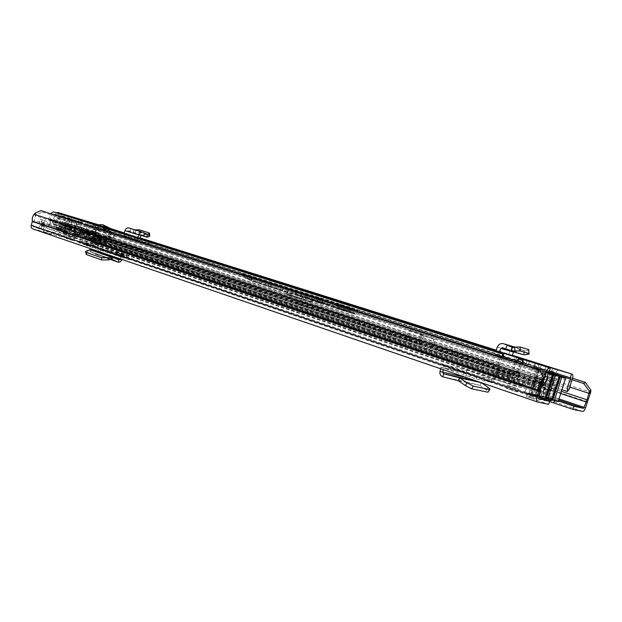 <?xml version="1.0" encoding="UTF-8"?>
<svg xmlns="http://www.w3.org/2000/svg" width="622" height="622" viewBox="0 0 622 622"><rect width="100%" height="100%" fill="white"/><g stroke="black" fill="none" stroke-linecap="round" stroke-linejoin="round"><path stroke-width="0.47" stroke-dasharray="3.11 2.33" d="M458.453 380.75L480.114 385.438L488.278 391.58M480.098 382.297L481.078 382.514L480.114 385.438L481.436 382.678L479.819 382.196M481.638 382.818L480.814 382.538M480.114 385.438L465.66 381.807L466.36 378.852M442.841 376.846L465.66 381.807C463.437 380.944 462.527 379.202 462.939 376.574L463.95 372.71L465.94 373.262L440.889 367.229L443.727 368.193L443.338 369.686M440.003 371.42L465.575 377.313L466.578 373.48L465.94 373.262M121.547 257.181L114.588 254.942L123.864 257.765L121.547 257.181L122.215 254.966L124.532 255.564L115.249 252.734L122.215 254.966M85.665 244.951L79.01 242.821L88.075 245.573L85.665 244.951L86.31 242.821L88.713 243.443L79.647 240.698L86.31 242.821M517.154 391.938L506.324 388.26L517.154 391.938M72.533 240.442L66.134 238.397L72.533 240.442M46.743 233.009L37.919 230.591L51.128 234.502L46.743 233.009L47.389 230.879L38.564 228.445L47.389 230.879M90.415 245.239L98.447 247.432L86.03 243.746L90.415 245.239L91.037 243.179L99.069 245.387L91.037 243.179M549.529 401.524L547.57 400.996L549.607 401.276M552.056 398.935L548.534 397.932L549.086 397.512L552.048 398.508L553.253 391.238L555.485 385.912C557.359 382.74 557.67 380.446 556.418 379.023L543.426 375.634C541.435 376.232 540.324 378.394 540.083 382.11L538.87 387.848L535.534 394.853L532.518 393.835L531.577 394.309L532.292 397.567L526.469 396.471L548.651 404.316M572.193 379.817L97.188 228.165L94.948 231.446L96.62 230.863L96.791 232.317L93.354 242.557L90.431 244.664L32.772 228.888M101.168 249.445L99.139 248.893L98.984 249.274L120.925 256.746L121.088 256.357L123.109 256.902L101.168 249.445L100.601 249.834L98.984 249.274L98.276 251.35M87.632 245.768L99.139 248.893L101.806 247.331L86.73 243.233L87.624 243.622L86.971 245.783L86.085 245.387L87.632 245.768L88.277 243.622M109.573 253.247L121.088 256.357L123.762 254.74L110.234 251.055L109.573 253.247L86.971 245.783M122.099 255.611L115.77 253.893L123.273 256.443L129.609 258.153L122.099 255.611L121.624 257.189L115.77 253.893M441.822 364.235C443.408 364.966 444.046 366.272 443.743 368.154L466.593 373.441L492.772 382.717L494.661 379.964L464.852 369.686L441.822 364.235L476.615 375.789L494.661 379.964M476.615 375.789L476.685 379.086L443.743 368.154M476.685 379.086L492.772 382.717M507.397 385.228L518.204 388.874L507.397 385.228M68.218 236.671L74.593 238.7L68.218 236.671M558.377 401.027L553.145 399.277M552.849 399.184L552.087 398.943M94.948 231.446L95.119 232.9L93.665 237.122L91.776 242.113L91.037 242.642L33.394 226.742L33.036 225.864L35.415 215.764L36.457 214.574L42.133 212.063L40.896 210.57M531.577 394.309L548.736 398.173L547.772 401.252L529.851 397.411L530.846 394.231L527.472 393.275L538.551 397.279M103.135 251.296L103.796 249.103L110.234 251.055M103.796 249.103L87.624 243.622M121.127 253.068L120.785 254.211L116.563 251.824L128.645 255.603L128.295 256.754L124.073 254.351L128.645 255.603M116.563 251.824L124.073 254.351M35.205 213.082L36.457 214.574M540.059 370.144L540.798 372.08L42.133 212.063M572.644 378.3L98.867 227.59L97.188 228.165M96.62 230.863L98.867 227.59M540.798 372.08L544.04 379.887M42.296 232.092L45.118 230.529L46.129 227.325L45.841 224.503L41.456 223.041L41.744 225.848L40.741 229.044L37.919 230.591M51.128 234.502L51.766 232.364M94.054 245.939L92.826 242.852L93.588 240.317L95.998 237.099L96.55 235.264L100.958 236.702L100.399 238.553L95.998 237.099M86.03 243.746L86.645 241.694M100.399 238.553L97.988 241.779L97.11 244.85L98.447 247.432M98.82 244.765L99.053 245.387L94.661 243.902L94.427 243.288L98.82 244.765L99.582 242.23L95.182 240.761L94.427 243.288M95.182 240.761L95.563 240.216L99.963 241.678L99.582 242.23M99.963 241.678L101.992 238.996L102.544 237.153L100.958 236.702M96.55 235.264L98.136 235.715L97.584 237.55L95.563 240.216M98.136 235.715L102.544 237.153M42.941 229.93L44.349 226.828L44.131 225.677L39.746 224.208L39.971 225.358L38.564 228.445M41.456 223.041L41.985 219.706L46.378 221.152L45.841 224.503M39.746 224.208L39.621 221.152L40.205 219.201L41.985 219.706M40.205 219.201L44.597 220.647L44.014 222.606L44.131 225.677M44.597 220.647L46.378 221.152M548.868 398.127L549.576 401.283M551.286 400.117L552.048 398.508L546.645 397.31M545.51 397.061L535.534 394.853L532.292 397.567M553.448 378.067L540.401 374.662C538.411 375.253 537.291 377.406 537.058 381.115L535.861 386.845L532.518 393.835L549.086 397.512L550.283 390.258L552.523 384.94C554.389 381.776 554.7 379.49 553.448 378.067L553.432 378.059M111.773 259.141L90.695 251.848L96.457 254.608C97.903 254.841 98.991 254.11 99.722 252.4L100.601 249.834L122.542 257.306L123.109 256.902M96.457 254.608L110.273 259.397L96.223 254.515L97.094 252.478L98.035 252.003M85.704 253.535L90.695 251.848L91.574 249.795L97.094 252.478L118.934 260.004M112.877 257.119L91.387 249.717M111.252 259.149L90.097 251.817L89.972 249.686M120.194 258.869L120.925 256.746L122.542 257.306L121.811 259.421M120.785 254.211L128.295 256.754M129.609 258.153L129.127 259.747L123.273 256.443M121.624 257.189L129.127 259.747M466.593 373.441C466.897 371.629 466.321 370.378 464.852 369.686M440.889 367.229L463.958 372.578M440.687 368.776L441.045 367.408L443.074 367.967M558.191 401.625C564.006 402.932 543.768 396.113 538.722 395.048L537.867 395.032L545.152 371.816L548.013 372.539M545.152 371.816L532.58 368.356L547.873 373.394M536.561 369.507L529.159 393.096L525.155 392.031C521.049 391.09 530.03 394.402 538.644 396.991M546.435 394.115L542.851 393.026L540.23 396.735L535.324 395.662L531.561 394.387L536.483 395.475C533.287 394.325 532.479 393.913 534.049 394.239L551.761 399.27L547.065 398.243L549.739 399.542L540.23 396.735M547.065 398.243L546.987 393.967L547.554 394.426M547.228 394.34L546.458 394.123M550.727 373.635L548.068 377.422L542.773 376.224L543.947 376.357L543.877 371.8L540.93 370.689L547.943 372.765M536.483 395.475L539.111 391.774L538.077 391.207L542.773 376.224L540.93 370.689M543.301 371.318L535.993 394.612L537.867 395.032M529.159 393.096L531.11 393.532L538.489 370.02M547.889 373.083L547.827 377.181L542.851 393.026M547.827 377.181L553.113 378.417L551.924 378.246L546.987 393.967M535.993 394.612L531.11 393.532M538.154 369.966L530.768 393.524M544.849 371.762L537.548 395.024M547.718 373.029L543.877 371.8M535.324 395.662L542.843 371.723M554.381 374.809L551.924 378.246M551.761 399.27L559.054 376.061M548.068 377.422L543.263 392.723L543.356 396.984M548.068 398.026L555.283 375.05M538.077 391.207L543.263 392.723M539.056 370.51L531.561 394.387M539.111 391.774L543.947 376.357M409.222 337.256L313.208 305.542L296.111 300.426L409.222 337.256M408.335 340.094L404.533 338.415L312.415 308.131L295.31 303.031L391.673 335.048L408.335 340.094M420.231 340.436L419.337 343.243L420.231 340.436L433.682 344.813L420.301 340.195L433.682 344.813L432.795 347.659L419.36 343.251M422.392 344.961L418.824 344.036L419.741 341.136L418.824 344.036C420.044 344.114 421.055 343.072 421.856 340.91L423.652 335.11L422.136 334.69L420.332 340.506L406.866 336.113L405.365 339.604L422.392 344.961L423.287 342.077L406.236 336.72L423.287 342.077M406.866 336.113L408.646 330.36L410.178 330.78L408.405 336.518C407.612 338.663 406.601 339.69 405.365 339.604L406.236 336.72M512.38 373.876C519.075 376.1 521.213 376.955 518.787 376.434L500.656 370.953L436.768 349.517L512.38 373.876L513.329 370.86L437.67 346.609L501.62 367.866L519.751 373.355L513.329 370.86M99.131 238.661L113.274 242.65L142.889 252.726L99.131 238.661L99.792 236.469L146.357 251.218L113.927 240.496L99.792 236.469M556.014 372.687C556.682 374.918 556.231 377.624 554.637 380.812L551.108 391.075L546.31 389.481L549.832 379.257C551.419 376.085 551.869 373.379 551.185 371.147L556.014 372.687L557.421 370.121C558.432 373.519 557.74 377.632 555.329 382.476L553.518 388.439C552.935 391.852 551.815 393.742 550.159 394.091L544.475 392.793L99.777 243.941L98.292 242.564L95.236 236.679L79.359 232.185L73.287 235.614L71.095 235.995L68.264 235.209L68.918 233.048L63.506 231.236L67.199 231.874L72.432 228.624L74.578 228.266L65.652 225.343L63.312 225.63L56.338 228.694L48.625 226.532L48.454 225.327L50.436 219.092C50.398 216.503 51.463 214.8 53.624 213.976L53.43 211.83M544.475 392.793L543.434 391.168L542.011 383.564L529.244 380.439L523.281 386.503L521.29 387.49L514.915 386.029C513.547 384.855 513.671 382.592 515.296 379.218L520.303 363.831M79.593 232.247L80.238 230.109L101.316 236.391L95.329 234.416L97.397 235.963L99.854 241.305L103.12 242.603L102.49 244.695L84.359 238.778L82.874 237.417L80.876 231.959L65.015 227.458L59.549 229.425L58.88 227.52M80.238 230.109L77.859 230.404L72.618 233.685L68.918 233.048M95.236 236.679L542.011 383.564L95.22 236.679M99.839 243.956L102.49 244.695M551.108 391.075L545.416 389.737L544.001 382.126L542.99 380.485L530.239 377.282L528.303 378.223L522.293 384.303L515.965 382.818L519.106 371.707L522.091 364.399M433.635 344.549L435.182 339.565L433.713 339.169L432.166 344.16L432.671 347.628L433.581 344.79L420.208 340.428M550.159 394.091L545.245 392.451L547.018 388.159L533.062 383.541L532.23 384.808L546.31 389.481L545.37 392.49C547.033 392.148 548.153 390.266 548.721 386.861L550.532 380.913C552.942 376.092 553.627 371.987 552.593 368.597L557.421 370.121M551.185 371.147L552.593 368.597M515.288 362.222L510.289 377.562C508.672 380.913 508.555 383.175 509.931 384.349L495.182 379.381C493.782 378.207 493.884 375.96 495.501 372.648L500.438 357.479M522.962 363.676L517.955 362.082L518.227 359.018M517.955 362.082C515.879 363.699 514.588 366.366 514.099 370.082L509.807 384.303C508.501 383.315 508.532 381.216 509.892 378.005L495.353 373.169L496.465 371.039L511.012 375.851L509.892 378.005M59.549 229.425L57.885 230.451L55.7 230.816L47.933 228.655C46.137 227.582 45.904 225.973 47.241 223.834L50.522 213.649M94.42 242.145L92.872 240.753L89.809 234.898L74.391 230.381L73.093 230.537L67.868 233.794L65.675 234.175L62.861 233.39L68.264 235.209M515.972 382.818L510.981 381.154L509.978 384.357L514.962 386.037M503.144 357.355L53.624 213.976M495.353 373.169C493.992 376.349 493.977 378.433 495.306 379.42L496.348 374.693L497.468 372.57L511.984 377.383L510.872 379.529L510.849 381.107L496.216 376.217L499.295 365.262L502.265 358.062M62.861 233.39L63.506 231.236M80.876 231.959L89.809 234.898L80.86 231.952L81.49 229.876L65.652 225.343L65.015 227.458L73.932 230.397M82.081 235.738L83.636 234.502L82.835 231.197L81.49 229.876L90.423 232.791L74.578 228.266M549.296 371.287L533.707 366.926L534.928 363.03L538.318 364.088L536.91 366.615L94.886 226.105C96.115 227.862 96.045 229.767 94.676 231.827L92.981 237.853L92.204 238.739L85.02 236.725L83.636 234.502M90.423 232.791L91.97 234.183L95.026 240.053L103.12 242.603M97.071 242.883L97.701 240.8M534.562 362.898L96.146 224.464C98.012 227.139 97.903 230.039 95.827 233.172L94.676 237.239C94.583 239.649 93.557 240.831 91.59 240.792L84.421 238.801M538.318 364.088C539.391 367.462 538.73 371.536 536.327 376.294L534.539 382.188C533.987 385.562 532.867 387.42 531.18 387.747L91.59 240.792M94.886 226.105L96.146 224.464M536.91 366.615C537.626 368.83 537.19 371.513 535.604 374.646L531.18 387.747L545.245 392.451C546.761 392.218 547.858 390.507 548.55 387.319L549.475 384.171L552.733 384.971L535.519 379.599L549.475 384.171M535.519 379.599L534.609 382.717C533.933 385.881 532.829 387.568 531.297 387.786L532.23 384.808L92.204 238.739M90.4 235.435L81.272 232.434L82.835 231.197L81.661 235.38L78.667 234.548L78.877 232.729L64.882 228.779L78.877 232.729M73.093 230.537L63.98 227.528L63.312 225.63L72.432 228.624M496.216 376.217L48.625 226.532L496.232 376.217L495.236 379.389L48.003 228.678M552.733 384.971L553.666 381.994L550.416 381.169C549.008 381.356 547.974 382.958 547.321 385.967L547.018 388.159M533.062 383.541L533.349 381.364C533.987 378.386 535.021 376.808 536.444 376.629L539.756 377.468L538.823 380.423M553.666 381.994L539.756 377.468M510.849 381.107L496.34 376.256M511.012 375.851L511.027 374.662L496.473 369.857L496.465 371.039M511.984 377.383C513.274 374.351 513.29 372.376 512.054 371.443L508.236 370.479L507.225 373.721M508.236 370.479L497.491 366.677C498.751 367.61 498.743 369.577 497.468 372.57M493.611 365.689L492.608 368.9M429.258 346.742L430.144 343.88M415.861 342.341L416.74 339.503M408.926 340.529L409.82 337.668M419.36 343.243L418.824 339.806L420.355 334.861L421.833 335.266L420.301 340.195M433.713 339.169L420.355 334.861M435.182 339.565L421.833 335.266M419.726 341.128L420.332 340.506M410.178 330.78L423.652 335.11M408.646 330.36L422.136 334.69M77.742 221.782L82.314 223.119L82.329 222.544L77.851 221.424L73.909 229.666L72.541 230.156L68.195 228.927L68.07 226.291C69.866 226.081 71.087 224.931 71.748 222.855C72.238 220.787 71.748 219.317 70.27 218.431C68.148 218.477 66.64 219.722 65.745 222.163L65.839 225.786L65.147 228.523L49.962 223.5L49.418 225.288L50.382 227.046L65.707 232.154L64.595 230.342L65.147 228.523M68.07 226.291L52.862 221.323L54.192 220.973L56.128 214.536L55.024 213.587C52.909 213.618 51.416 214.839 50.53 217.241L50.289 218.967L65.489 223.92M94.466 239.905L97.607 240.784L97.188 242.168L96.06 242.984L91.372 241.686L88.41 236.173L74.096 231.695L74.803 232.348L74.422 232.908L70.745 234.23L69.034 235.513L64.113 234.152L63.568 232.83L63.996 231.4L67.635 232.41L69.151 231.866L72.082 228.507L73.59 227.963L92.079 233.25L92.989 234.463L93.549 238.7L94.466 239.905L84.351 236.547L90.983 238.413L92.694 237.48L94.07 233.242L109.309 238.203L110.537 236.865C112.03 233.958 111.75 231.687 109.713 230.047C108.135 230 106.984 230.933 106.276 232.83L107.007 238.249L105.857 239.587L101.767 238.428L100.966 237.34L100.585 234.37L99.668 233.149L77.797 226.198L84.094 228.118L81.606 235.357M109.713 230.047L94.443 225.203L93.106 225.413L93.751 228.857L91.24 231.609L91.683 232.208L106.922 237.169M106.269 232.877L93.751 228.857M64.595 230.342L49.418 225.288M93.199 235.761L108.422 240.761L109.309 238.203M66.484 223.43L95.384 232.301L62.806 222.241L77.797 226.198M61.158 229.495L61.594 229.036L60.303 229.285L64.571 230.63L60.35 229.394L62.425 221.867L60.505 221.253L63.203 222.007M60.35 229.394L58.266 228.725L60.396 229.238M95.384 232.301L96.177 232.146M81.404 228.274L62.425 221.867M75.425 226.167L79.997 227.481L82.314 223.119M68.195 228.927L52.994 223.912L68.195 228.927M65.707 232.154L69.073 233.095L63.996 231.4M63.568 232.83L68.638 234.533L69.073 233.095M68.638 234.533L69.159 235.855L74.111 237.223L75.822 235.925L78.714 234.96L73.637 233.266M73.831 233.32L78.714 234.96M78.916 235.015L79.499 234.595L74.422 232.908M88.425 236.85L93.51 238.529L93.098 237.456L80.479 233.903L79.499 234.595M93.51 238.529L93.759 239.175L88.674 237.487L94.008 239.245L95.78 241.484L96.449 243.389L101.137 244.687L102.265 243.871L102.684 242.471L106.191 243.459L90.983 238.413M108.422 240.761L107.909 242.502L106.191 243.459M67.775 220.071L66.562 224.099L67.814 225.148L69.4 219.861L67.775 220.071L72.121 221.463L73.202 221.16L71.647 226.346L67.736 225.125M109.348 236.399L110.506 232.55L109.363 231.547L114.339 233.258L112.885 238.102L107.831 236.632L109.348 236.399L113.694 237.806L114.86 233.934L114.339 233.258M107.831 236.632L109.363 231.547M83.721 229.611L97.32 233.514L81.435 228.873L80.743 231.19L86.691 233.141L87.158 231.819L84.794 230.156L81.435 228.873M95.034 232.776L94.342 235.062L80.743 231.19M73.59 227.963L92.064 233.242M88.41 236.173L89.506 232.511M74.803 232.348L75.923 228.632M69.19 235.855L64.089 234.144L69.159 235.855M65.722 222.824L80.798 227.714M61.213 227.559L75.954 231.765L61.213 227.559L60.839 228.787M64.571 230.63L65.248 230.249L63.833 230.381M64.517 230.008L64.882 228.779M78.512 233.942L79.406 234.789L75.231 233.405L81.77 235.404M80.463 227.458L81.093 227.263M67.845 223.834L66.297 228.997L78.053 232.317L79.585 227.217M76.778 226.268L78.566 226.447M75.977 233.654L74.834 232.729L75.993 233.654M75.596 232.978L75.954 231.765M61.594 229.036L61.967 227.815M62.791 227.839L74.617 231.182L73.559 230.886L75.091 225.802L68.995 224.083L67.456 229.215L62.791 227.839L64.338 222.699L63.561 222.482M77.532 226.509L76.141 226.097L74.617 231.182M92.989 234.463L82.858 231.182L83.426 235.341L93.549 238.7M82.913 231.166L82.384 230.086L92.079 233.25M79.243 234.191L79.608 232.97M81.661 235.38L82.913 231.197M74.834 232.729L75.2 231.516M62.433 221.759L62.806 222.241M63.988 224.83L62.114 225.242L72.082 228.507M60.404 229.417L62.114 225.242M65.248 230.249L65.613 229.02M90.898 238.382L106.105 243.427M102.684 242.471L97.607 240.784M69.151 231.866L59.043 228.499L57.535 229.036L50.538 227.077M60.186 229.347L61.166 226.089L59.043 228.499M99.668 233.149L83.97 228.087M77.851 221.424L61.687 216.277L59.417 223.858L74.624 228.842M49.962 223.5L50.639 220.81L50.289 218.967M52.862 221.323L52.994 223.912L57.341 225.148L59.417 223.858M61.687 216.277L78.045 221.284M75.752 220.452L61.889 216.137M65.683 217.451L64.206 222.381M70.27 218.431L55.024 213.587M71.748 222.855L59.253 218.827C59.564 217.521 58.522 216.091 56.128 214.536M54.192 220.973C57.208 220.965 58.896 220.25 59.253 218.827M99.675 233.157L84.436 228.22L85.346 229.425L85.743 232.356L86.567 233.437L101.79 238.436L86.551 233.429M105.857 239.587L86.567 233.437M110.537 236.865L95.298 231.936C96.768 229.075 96.488 226.828 94.443 225.203M84.351 236.547L83.426 235.341M90.633 234.587L91.776 233.281L91.683 232.208M93.106 225.413L91.24 231.609M94.07 233.242L95.298 231.936M92.694 237.48L107.909 242.502M65.839 225.786L50.639 220.81M64.338 222.699L65.59 223.057L64.05 228.196M68.995 224.083L65.59 223.057M75.091 225.802L76.141 226.097M111.532 232.239L110.001 237.332M112.885 238.102L113.694 237.806M110.506 232.55L114.86 233.934M73.202 221.16L71.569 220.553L70.232 225.942M66.562 224.099L70.9 225.514L72.121 221.463M70.9 225.514L71.647 226.346M69.983 225.856L67.814 225.148M69.4 219.861L71.569 220.553M73.831 225.475L72.3 230.583L67.456 229.215M73.559 230.886L72.3 230.583M74.928 225.833L73.396 230.949L78.053 232.317M70.092 224.441L68.552 229.572L73.396 230.949M66.297 228.997L68.552 229.572M82.415 222.762L75.837 220.67L74.345 225.654M94.342 235.062L100.297 237.013L86.691 233.141L100.305 237.013L100.881 236.321L87.282 232.441M87.158 231.819L100.764 235.707L98.393 234.051L84.794 230.156M97.32 233.514L98.393 234.051M100.764 235.707L100.881 236.321M112.209 229.254L97.413 224.783M124.066 233.242L126.18 233.864L127.036 231.392L128 230.715L133.225 232.939L139.165 232.581L149.63 235.94M128.987 234.696L128.148 237.472L137.027 240.084L139.141 237.736L126.18 233.864L139.934 238.366L137.011 240.426L123.218 236.026L126.134 234.012M139.141 237.736L140.051 238.024M512.279 355.419L496.006 350.715M72.961 219.854L80.067 222.062L72.961 219.854M340.903 305.231L348.779 307.711L340.903 305.231M105.857 230.381L100.795 228.772L105.857 230.381L103.703 228.313L100.904 228.406L105.965 230.023M137.027 240.084L149.062 243.917L137.011 240.426M128.148 237.472L123.218 236.026M79.725 222.217L59.152 216.192L59.712 220.662L58.328 222.357C55.964 224.122 55.793 225.856 57.815 227.566L74.648 232.309C77.229 231.959 78.045 230.435 77.089 227.738L77.004 225.351L80.121 221.875L85.525 223.508L85.634 224.394C83.535 226.944 82.951 229.72 83.884 232.714L85.883 231.345L569.324 389.139M533.707 366.926L549.047 372.08M541.467 385.127L53.298 224.029C55.856 221.961 56.936 219.239 56.532 215.873L57.138 215.165L60.917 216.277L59.152 216.192M516.843 357.277L515.778 360.674L528.677 364.819L494.801 354.548L507.739 358.109C509.698 358.474 511.16 357.704 512.139 355.8M515.778 360.674L507.614 358.07M561.899 389.753L556.674 388.042M556.379 387.941L83.884 232.714M53.298 224.029L52.287 221.743L56.19 212.701M542.539 382.491L52.287 221.743M86.302 220.927C88.254 222.116 88.472 223.889 86.956 226.252L85.883 231.345M540.02 368.846L541.202 365.075M547.142 370.774L548.215 367.353M80.899 219.302C79.686 219.115 78.745 219.916 78.084 221.696L57.519 215.671L60.062 213.152M79.632 222.528L78.084 221.696M77.991 222.007L75.363 224.83L75.456 227.209C76.413 229.899 75.604 231.423 73.023 231.773L56.182 227.03C54.168 225.32 54.339 223.586 56.695 221.821L58.079 220.134L57.519 215.671M148.736 240.8L149.062 243.917M142.788 239.05L141.94 241.865M128.902 227.955L147.29 234.626M135.021 229.852L133.87 230.078L133.52 232.947L147.002 237.161M133.823 230.062L133.155 232.916L141.031 235.373L133.225 232.939M130.954 228.834L129.936 231.547M528.677 364.819C529.128 362.369 529.159 360.993 528.778 360.698L528.723 360.674M520.163 358.272C519.673 358.202 518.865 359.384 517.745 361.825M504.279 353.327L503.074 357.183M505.997 353.864L499.466 352.029C498.51 354.105 497.001 354.96 494.925 354.587L494.801 354.548M528.879 349.665C529.299 349.968 528.583 350.256 526.756 350.52L527.036 354.454M508.788 354.322L510.079 350.8C511.502 347.846 513.679 346.796 516.625 347.644L524.346 350.855L523.981 354.843M512.069 347.216L524.299 350.839L526.756 350.52M524.346 350.855L523.405 354.765L518.297 352.62L519.782 348.95M513.508 352.091L515.148 351.298L518.297 352.62M288.344 288.927L286.859 293.778L290.769 294.882L291.057 295.699L287.123 294.595L286.641 293.716L287.17 293.911L288.655 289.051L288.126 288.865L292.768 290.202L241.865 273.851L323.113 299.516L307.027 294.035L357.774 310.541L318.2 298.342L322.569 299.509L321.341 303.505L315.346 301.872L270.858 286.664L271.837 283.453M335.515 307.921L351.197 312.959L334.768 307.719L335.274 307.159L351.757 312.345L335.274 307.159L335.616 306.047L352.106 311.225L335.616 306.047L337.365 305.822L350.108 309.717C353.623 311.124 351.205 309.616 352.106 311.225L351.757 312.345L352.355 313.255L335.53 307.921M337.381 305.822L350.831 310.114L337.381 305.822M339.573 304.803L350.209 308.162L339.573 304.803M288.655 289.051L307.61 294.805L303.108 293.6L301.67 299.229L302.735 299.501L303.217 298.902L312.267 301.849L312.547 300.955M303.108 293.6L322.569 299.509M241.787 273.843L242.121 274.465L245.037 275.538L245.62 275.048L255.906 281.618L261.318 283.329L262.274 280.188M247.229 278.71L251.467 281.051L242.603 275.429L242.386 274.73L247.533 278.143L247.229 278.71L242.603 275.429L241.865 273.851M255.906 281.618L255.378 282.155L251.498 281.058L268.595 286.579L251.467 281.051L251.591 280.413L247.533 278.143L248.201 275.927M301.522 293.094L300.022 297.985L287.17 293.911L287.271 294.649L300.076 298.723L300.022 297.985M301.32 299.042L291.057 295.699L291.687 295.162L301.802 298.443L301.32 299.042L287.123 294.595M301.802 298.443L302.074 297.557M302.735 299.501L311.63 302.393L311.544 301.647L301.608 298.49M303.489 298.016L303.217 298.902M316.582 297.837L315.346 301.872M318.2 298.342L317.127 302.424L321.325 303.497L322.554 299.509M322.468 299.687L321.418 303.093L317.01 302.222M342.147 305.853L341.097 309.258L321.457 303.07L322.491 299.695M296.002 290.637L296.399 294.929L352.931 313.239L354.61 309.359M306.545 293.903L304.453 296.919L295.567 294.089L295.388 290.42M245.037 275.538L255.378 282.155L321.286 303.287L296.406 294.929M352.931 313.239C362.136 316.225 352.277 313.535 341.144 310.005L317.127 302.424L341.144 310.005L341.097 309.258L353.584 312.695L304.562 296.748M303.606 297.153L304.453 296.919L303.66 297.168M295.955 294.735L295.357 294.05L296.165 294.175L329.94 305.114L330.951 301.833M311.638 302.393L312.267 301.849L311.63 302.393M348.631 309.243L336.642 305.635L348.631 309.243M346.687 308.699L339.837 306.63L346.687 308.699M342.815 302.712L349.681 304.796L342.815 302.712M486.458 390.017L488.045 387.413M582.674 411.414L90.431 244.664M558.68 399.977L553.479 398.22M553.176 398.127L552.422 397.87M552.398 397.862L91.037 242.642M538.582 398.655L33.417 226.742M123.762 254.74L101.806 247.331M554.715 399.791L554.451 400.63M529.835 394.325L528.832 397.536M569.433 386.993L95.119 232.9L96.791 232.317L590.706 392.202M542.866 381.9L35.415 215.764L34.163 214.279M587.479 401.789L94.614 238.638M587.285 402.209L94.458 238.91M585.551 407.698L93.354 242.557M540.813 388.983L34.249 220.351M540.386 391.44L34.194 221.992M538.496 397.458L33.036 225.864M561.394 391.362L556.177 389.636M555.874 389.543L555.119 389.294M555.096 389.279L93.665 237.122M560.71 393.524L555.5 391.798M555.197 391.697L92.872 238.467M559.007 398.935L553.805 397.186M553.502 397.085L552.748 396.836M552.725 396.82L91.776 242.113M97.988 241.779L93.588 240.317M97.226 244.329L92.826 242.852M99.271 239.921L94.863 238.467M99.652 239.641L95.244 238.187M100.344 241.406L95.936 239.944M97.584 237.55L101.992 238.996M41.744 225.848L46.129 227.325M40.943 228.523L45.32 230.008M39.971 225.358L44.349 226.828M43.548 229.518L39.17 228.033M41.651 223.5L46.036 224.962M44.325 226.136L39.94 224.666M44.014 222.606L39.621 221.152M41.402 221.65L45.787 223.111M546.318 397.24L545.533 397.069M535.861 386.845L538.87 387.848M537.058 381.115L540.083 382.11M540.401 374.662L543.426 375.634M552.523 384.94L555.485 385.912M550.283 390.258L553.253 391.238M80.463 243.179L81.101 241.056M81.443 243.451L82.081 241.328M86.652 245.223L87.29 243.093M115.949 255.269L116.609 253.068M116.928 255.533L117.597 253.341M122.534 257.446L123.203 255.238M121.632 259.934L98.105 251.848M87.36 252.633L87.236 250.495M492.08 378.953L490.735 381.76M469.804 377.018L471.204 374.11M404.533 338.415L405.396 335.631M405.365 339.604L418.824 344.036M529.244 380.439L79.359 232.185M143.511 252.594L144.18 250.371M94.995 236.609L95.632 234.502M77.859 230.404L528.303 378.223L528.49 380.812L78.52 232.333M72.618 233.685L523.086 383.914L523.281 386.503L73.287 235.614M521.29 387.49L71.095 235.995M97.397 235.963L544.001 382.126L542.407 384.202L95.827 237.223M99.854 241.305L545.02 389.092L543.434 391.168L98.292 242.564M530.239 377.282L80.005 230.039M522.293 384.303L71.74 233.833M545.432 389.745L100.476 241.865M542.967 380.477L95.858 234.564M553.518 388.439L548.721 386.861M555.329 382.476L550.532 380.913M554.637 380.812L549.832 379.257M551.947 389.66L547.15 388.074M515.296 379.218L510.289 377.562M517.356 372.85L512.349 371.21M519.106 371.707L514.099 370.082M516.058 381.115L511.066 379.451M65.675 234.175L55.7 230.816M495.501 372.648L47.241 223.834M497.53 366.374L48.586 219.62M499.295 365.262L50.436 219.092M496.294 374.53L48.454 225.327M67.199 231.874L57.208 228.546L57.885 230.451L67.868 233.794M92.872 240.753L82.874 237.417L84.421 236.181L94.427 239.501M91.97 234.183L82.835 231.197M89.724 234.875L90.361 232.776M74.002 230.42L74.64 228.282M534.539 382.188L94.676 237.239M536.327 376.294L95.827 233.172M535.604 374.646L94.676 231.827M532.953 383.377L92.981 237.853M66.321 232.029L56.338 228.694M95.049 240.061L85.043 236.733M94.871 236.601L95.508 234.486M100.484 238.451L101.129 236.321M100.375 238.444L101.013 236.313M87.772 234.875L88.417 232.721M86.481 234.486L87.134 232.333M80.876 232.636L81.521 230.498M74.601 230.552L75.246 228.422M87.71 234.269L88.34 232.169M113.274 242.65L113.927 240.496M129.376 248.621L130.06 246.366M500.656 370.953L501.62 367.866M442.102 351.663L443.027 348.709M454.488 354.843L455.39 351.943M534.609 382.717L548.55 387.319M534.897 380.547L548.853 385.127M533.349 381.364L547.321 385.967M550.416 381.169L536.444 376.629M496.348 374.693L510.872 379.529M497.46 366.669L512.03 371.435M511.027 374.662L496.465 369.857L511.027 374.662M432.166 344.16L418.824 339.806M408.405 336.518L421.856 340.91M312.415 308.131L313.208 305.542M298.871 304.469L299.68 301.833M391.673 335.048L392.552 332.202M64.882 222.575L62.643 230.039M58.305 228.733L60.544 221.269M81.575 227.395L79.367 234.727M77.563 234.121L79.764 226.805M60.427 229.308L62.659 221.86M73.544 231.298L74.562 227.901M82.462 227.59L80.269 234.898M74.251 227.815L73.233 231.205M57.535 229.036L67.635 232.41M88.868 237.542L93.953 239.229M69.034 235.513L74.111 237.223M72.541 230.156L57.341 225.148M85.346 229.425L100.585 234.37M100.966 237.34L85.743 232.356M96.06 242.984L101.137 244.687M96.472 243.396L91.395 241.694M75.075 236.811L70.006 235.108M70.745 234.23L75.822 235.925M102.265 243.871L97.188 242.168M90.828 240.885L95.912 242.58M95.78 241.484L90.695 239.789M58.701 224.666L73.909 229.666M67.891 228.507L52.699 223.5M91.084 234.401L106.315 239.392M107.007 238.249L91.776 233.281M78.458 226.89L76.926 231.998M67.199 229.246L68.747 224.091M74.135 231.804L80.479 233.903M86.753 235.365L93.082 237.456M87.197 232.714L100.803 236.593M101.783 224.526L110.654 228.779M512.341 355.263L496.201 350.178M140.098 237.892L124.19 232.877M111.268 228.803L98.346 224.729M80.121 221.875L59.556 215.842L80.121 221.875M570.763 377.943L85.525 223.508L570.763 377.943M548.565 371.948L57.138 215.165M541.435 373.457L54.277 216.728M571.346 381.581L86.956 226.252M547.889 373.107L56.532 215.873M548.301 372.065L85.634 224.394M534.5 367.26L535.736 363.302M549.094 371.225L550.12 367.975M82.158 219.698L81.381 222.279M82.12 222.505L82.897 219.924M60.816 216.238L61.609 213.61M61.508 213.579L60.715 216.215M59.401 219.037L57.768 218.509M59.059 216.503L57.426 215.982M58.328 222.357L56.695 221.821M57.862 227.582L56.229 227.038M74.648 232.309L73.023 231.773M77.089 227.738L75.456 227.209M77.991 224.441L76.358 223.912M127.036 231.392L140.852 235.715M135.223 236.539L135.044 239.493M148.199 243.684L148.456 240.714M149.008 232.822L149.023 235.629M139.421 229.876L139.452 232.659M135.433 229.767L135.464 232.558M128.062 230.739L141.769 235.023M129.081 228.025L142.912 232.301M526.842 360.146L526.702 364.165M514.721 360.884L514.814 356.647M515.148 351.298L502.452 347.612M516.625 347.644L514.324 346.959M510.079 350.8L497.32 347.115M109.044 230.863L103.967 228.453M103.407 228.274L108.485 230.684M339.293 305.697L349.929 309.056L339.293 305.697M349.65 309.74L338.531 306.195L349.65 309.74M323.113 299.516L322.103 302.813L329.94 305.114L330.165 305.892L296.399 294.929L295.357 294.05L295.419 290.964M292.667 290.163L291.687 295.162L290.769 294.882L291.057 293.926M307.61 294.805L306.389 298.77L307.587 294.805M242.572 274.139L242.386 274.73L241.919 273.898M269.171 282.567L268.191 285.762L251.591 280.413M268.191 285.762L270.858 286.664L271.13 287.442L291.928 294.245L268.595 286.579L268.191 285.762M291.671 293.467L292.674 290.179M305.97 294.292L304.749 298.257M311.816 300.753L311.544 301.647L312.384 301.903L312.749 301.032M320.905 298.988L319.677 302.984M321.286 303.287L322.103 302.813L319.172 301.849L320.182 298.568M296.391 291.065L295.396 294.299L319.172 301.849L318.651 302.424M294.867 294.851L295.396 294.299L292.659 293.444L293.654 290.21M283.43 286.952L282.45 290.155L292.659 293.444L292.402 294.082M281.634 290.606L282.45 290.155L280.522 289.51L281.502 286.314M266.216 281.432L265.252 284.581L280.522 289.51L279.908 290.023M264.638 285.086L265.252 284.581L261.318 283.329L260.851 283.881M268.603 286.587L271.13 287.442M242.697 275.484L242.121 274.465M506.324 388.26L507.28 385.197M66.134 238.397L66.764 236.306M547.57 400.996L548.534 397.932M526.469 396.471L527.472 393.275M538.605 398.671L33.394 226.742M94 245.923L98.393 247.408M551.916 398.974L546.497 397.777M546.17 397.707L535.309 395.312M549.094 397.707L532.354 393.998M73.964 240.8L74.593 238.7M517.24 391.953L518.204 388.874M79.01 242.821L79.647 240.698M88.075 245.573L88.713 243.443M114.588 254.942L115.249 252.734M123.864 257.765L124.532 255.564M86.085 245.387L86.73 243.233M85.611 252.011L85.572 251.397M119.004 260.027L97.164 252.509M90.602 251.809L111.867 259.172M545.898 371.94L538.652 395.032M532.58 368.356L525.155 392.031M556.713 375.727L553.106 378.409L548.044 394.55M539.313 370.168L531.981 393.547M548.091 394.558L549.739 399.542M538.116 391.215L534.049 394.239M409.307 340.335L410.186 337.505M518.787 376.434L519.751 373.355M145.68 253.457L146.357 251.218M544.421 392.777L99.777 243.941M545.416 389.737L100.445 241.857M542.99 380.485L95.889 234.572M514.915 386.029L509.931 384.349M515.965 382.818L510.973 381.146M495.182 379.381L47.933 228.655M90.462 232.799L81.521 229.883M94.357 242.129L84.359 238.778M95.026 240.053L85.02 236.725M94.692 236.531L95.329 234.416M100.671 238.521L101.316 236.391M74.648 230.591L75.285 228.453M74.391 230.381L75.021 228.266M97.226 237.899L97.879 235.73M436.768 349.517L437.67 346.609M495.306 379.42L509.807 384.303M512.054 371.443L497.491 366.677M295.31 303.031L296.111 300.426M58.266 228.725L60.505 221.253M81.894 235.435L84.094 228.118M79.608 234.789L81.809 227.458M60.303 229.285L62.542 221.836M65.559 232.115L50.382 227.046M111.781 232.317L109.425 231.571M110.133 237.379L107.863 236.64M71.724 220.6L69.353 219.846M74.096 231.695L75.122 228.274M86.792 235.38L93.098 237.456M96.449 243.389L91.372 241.686M94.435 239.898L84.32 236.539M94.008 239.245L88.923 237.557M71.367 219.395L72.144 216.79M340.32 305.068L341.346 301.74M544.779 369.935L545.976 366.125M57.815 227.566L56.182 227.03M61.71 213.634L60.917 216.277M348.779 307.711L349.821 304.345M80.067 222.062L80.852 219.434M149.226 240.939L148.977 243.902M128 230.715L141.816 235.03M494.925 354.587L507.739 358.109M103.882 228.391L109.161 230.902M338.897 304.617L337.995 306.047L350.474 309.958L349.929 309.056L350.209 308.162M330.165 305.892L331.891 306.529L331.363 305.659L332.381 302.362M291.92 294.245L292.768 290.202M341.144 310.005L354.602 314.056C355.768 314.6 356.484 314.553 356.725 313.923L357.774 310.541M295.512 290.451L295.458 291.772M307.027 294.035L304.469 296.919M287.271 294.649L286.641 293.716L288.126 288.865M336.642 305.635L343.375 310.199L351.446 310.277M339.837 306.63L341.214 302.16M348.297 309.282L349.681 304.796"/><path stroke-width="0.93" d="M440.687 368.776L440.003 371.42C439.575 374.141 440.524 375.952 442.841 376.846L458.453 380.75L465.349 385.562L471.647 388.812L473.28 386.114L466.982 382.864L459.821 377.888L480.814 382.538M473.28 386.114L489.631 389.59C490.571 389.621 490.035 388.898 488.045 387.413L481.638 382.818M471.647 388.812L487.905 392.194L489.498 389.566M488.278 391.58L487.905 392.194M479.819 382.196L466.36 378.852L465.575 377.313L442.693 372.174L443.556 373.775L459.821 377.888L458.453 380.75M590.9 390.149L589.399 391.355L583.716 383.494L585.224 382.305L590.9 390.149L590.706 392.202L585.551 407.698C584.688 410.139 583.724 411.375 582.674 411.414L572.994 409.393L549.529 401.524M538.551 397.279L549.677 401.05L548.651 404.316L537.517 401.983C536.491 401.408 536.335 399.798 537.058 397.147L542.127 379.964L543.301 377.951L540.059 370.144L40.896 210.57L35.205 213.082L34.163 214.279C32.492 216.332 31.909 218.633 32.422 221.168L31.248 225.374C30.875 227.1 31.357 228.258 32.694 228.857L537.385 401.936M589.399 391.355L587.044 399.822L583.63 408.366L573.974 406.29L558.377 401.027M549.677 401.05L538.605 398.671L540.813 388.983L542.866 381.9L544.04 379.887L543.301 377.951M573.974 406.29L572.994 409.393M585.224 382.305L572.644 378.3M583.716 383.494L572.193 379.817M549.607 401.276L551.286 400.117M98.035 252.003L98.276 251.35M91.387 249.717L89.972 249.686L111.136 256.972L108.181 257.741L101.573 257.757L86.31 252.439L85.572 251.397L89.972 249.686M91.302 249.686L112.582 257.003L111.136 256.972L111.252 259.149L108.29 259.918L101.697 259.934L86.435 254.585L85.611 252.011M111.252 259.149L111.991 259.218L112.582 257.003M121.811 259.421L121.632 259.934C120.886 261.675 119.766 262.422 118.281 262.181L118.934 260.004L112.877 257.119M118.281 262.181L110.273 259.397L118.048 262.087L111.773 259.141M120.194 258.869L118.934 260.004M443.338 369.686L442.693 372.174L440.003 371.42M458.43 380.742L459.44 377.709L480.098 382.297M442.841 376.846L443.556 373.775L466.36 378.852M548.013 372.539L565.553 378.215L561.752 377.119L554.373 400.607L558.191 401.625M547.873 373.394L561.752 377.119M545.859 398.694L552.523 400.203L559.917 376.699M552.523 374.739L544.981 398.749L545.844 398.749L553.323 374.934M538.644 396.991L544.981 398.749M552.538 400.148L554.373 400.607M551.66 400.203L559.108 376.497M547.889 373.083L559.054 376.061L547.943 372.765M520.303 363.831L523.242 360.612L518.227 359.018L515.288 362.222M522.091 364.399L522.962 363.676L523.242 360.612M500.438 357.479L503.392 354.322L53.43 211.83L50.522 213.649M502.265 358.062L503.144 357.355L503.392 354.322M571.54 373.946L571.983 374.071C573.344 375.369 573.134 377.873 571.346 381.581L569.324 389.139L567.35 391.541C567.233 387.444 568.337 383.331 570.662 379.195L570.763 377.943L570.327 377.826L571.54 373.946L534.562 362.898M106.689 227.714L102.521 224.62L97.413 224.783L112.209 229.254M79.282 218.983L72.152 216.775L79.282 218.983M349.261 304.181L341.354 301.709L349.261 304.181M56.19 212.701L57.932 212.514L98.346 224.729M550.314 368.037L549.047 372.08L548.565 371.948L547.889 373.107C547.492 377.935 545.961 382.141 543.294 385.733L542.936 382.616L545.758 374.848C546.411 370.619 547.764 368.302 549.832 367.905L534.943 362.984M140.051 238.024L149.226 240.939L137.866 237.596L138.784 234.937C139.67 232.846 140.961 231.936 142.64 232.2L144.778 233.11L143.752 235.862L141.816 235.03L140.852 235.715L139.981 238.226M128.902 227.955L128.808 227.932C127.121 227.66 125.846 228.554 124.968 230.614L124.066 233.242L137.866 237.596M512.139 355.8L512.279 355.419L528.778 360.69L496.006 350.715L497.32 347.115C498.766 344.09 500.982 343.01 503.96 343.865L507.163 345.194L505.647 348.95L502.452 347.612L500.788 348.421L499.544 351.827M570.327 377.826L549.296 371.287M549.832 367.905L57.932 212.522L549.832 367.905M567.35 391.541L561.899 389.753M543.294 385.733L541.467 385.127M542.936 382.616L542.539 382.491M548.215 367.353L548.363 366.894M144.778 233.11L147.383 234.261L146.668 237.137L143.752 235.862M147.29 234.626L147.002 237.161L141.031 235.373L146.73 237.153M147.344 234.245L148.775 233.888L148.798 236.71L147.002 237.161M148.775 233.888L149.614 233.507L149.008 232.822L139.421 229.876L135.021 229.852M148.798 236.71L149.63 235.94M512.279 355.419L513.508 352.091L500.788 348.421M528.684 349.587L529.019 353.553L528.731 349.603L520.039 346.983L512.03 347.2L511.097 351.212L505.647 348.95M512.03 347.2L507.163 345.194M512.069 347.216L511.712 351.298L511.097 351.212M514.674 346.921L514.954 350.932L511.712 351.298L523.981 354.843L527.036 354.454C528.871 354.19 529.579 353.91 529.167 353.615L529.019 353.553M514.954 350.932L520.326 350.995L528.964 353.537M511.362 351.282L523.981 354.843M465.349 385.562L466.982 382.864M583.63 408.366L558.68 399.977M554.451 400.63L553.751 402.862M569.433 386.993L589.205 393.415L590.706 392.202M542.866 381.9L542.127 379.964L34.163 214.279M539.033 390.616L32.422 221.168M538.947 391.114L32.406 221.494M537.058 397.147L31.248 225.374M587.044 399.822L561.394 391.362M586.087 401.936L560.71 393.524M584.353 407.441L559.007 398.935M86.528 254.616L86.396 252.47M101.697 259.934L101.573 257.757M108.29 259.918L108.181 257.741M121.632 259.934L98.105 251.848M555.213 375.377L547.741 399.161M571.983 374.071L512.341 355.263M496.201 350.178L140.098 237.892M124.19 232.877L111.268 228.803M545.758 374.848L541.435 373.457M570.662 379.195L548.301 372.065M550.12 367.975L550.307 367.377M124.968 230.614L138.784 234.937M512.209 355.613L505.997 353.864M520.039 346.983L520.326 350.995M514.324 346.959L503.96 343.865M112.053 229.223L103.182 224.97M488.037 392.218L489.631 389.59M537.447 401.96L32.694 228.857M565.53 378.207L558.167 401.618M560.243 376.683L552.857 400.203M553.673 374.934L546.194 398.749M149.614 233.507L149.638 236.329M128.808 227.932L142.64 232.2M102.988 224.837L112.255 229.277"/></g></svg>
